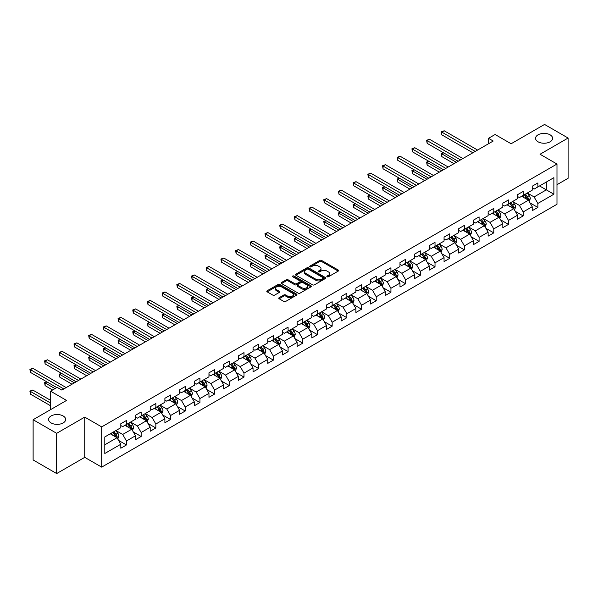 <?xml version="1.0" encoding="UTF-8"?>
<svg xmlns="http://www.w3.org/2000/svg" width="598" height="598" viewBox="0 0 598 598"><rect width="100%" height="100%" fill="white"/><g stroke="black" fill="none" stroke-linecap="round" stroke-linejoin="round"><path stroke-width="0.9" d="M327.106 276.777A0.912 0.531 0 0 0 328.399 276.777L338.221 271.103A1.308 0.755 0 0 0 338.603 270.573A1.308 0.755 0 0 0 338.221 270.034L321.582 260.429A1.308 0.755 0 0 0 319.728 260.429L309.906 266.103A0.912 0.531 0 0 0 309.637 266.476A0.912 0.531 0 0 0 309.906 266.85A0.912 0.531 0 0 0 311.199 266.85L312.47 266.11A4.186 2.414 0 0 1 318.39 266.11L319.781 266.917A4.186 2.414 0 0 1 320.999 268.622A4.186 2.414 0 0 1 319.781 270.333L318.502 271.066A0.912 0.531 0 0 0 318.241 271.44A0.912 0.531 0 0 0 318.502 271.813A0.912 0.531 0 0 0 319.803 271.813L321.074 271.073A4.186 2.414 0 0 1 326.986 271.073L328.377 271.881A4.186 2.414 0 0 1 329.603 273.585A4.186 2.414 0 0 1 328.377 275.297L327.106 276.029A0.912 0.531 0 0 0 326.837 276.403A0.912 0.531 0 0 0 327.106 276.777L327.106 276.029M63.164 415.969A8.522 4.919 0 0 0 53.88 414.9A8.522 4.919 0 0 0 48.617 419.445A8.522 4.919 0 0 0 51.114 422.928A8.522 4.919 0 0 0 60.398 423.997A8.522 4.919 0 0 0 65.66 419.445A8.522 4.919 0 0 0 63.164 415.969M550.108 134.834A8.522 4.919 0 0 0 540.824 133.765A8.522 4.919 0 0 0 535.561 138.31A8.522 4.919 0 0 0 538.058 141.793A8.522 4.919 0 0 0 547.342 142.862A8.522 4.919 0 0 0 552.604 138.31A8.522 4.919 0 0 0 550.108 134.834M279.146 297.684A1.308 0.755 0 0 0 278.765 298.215A1.308 0.755 0 0 0 279.146 298.753L283.811 301.444A1.308 0.755 0 0 0 285.665 301.444L296.571 295.15A1.308 0.755 0 0 0 296.952 294.612A1.308 0.755 0 0 0 296.571 294.081L279.931 284.476A1.308 0.755 0 0 0 278.085 284.476L267.171 290.77A1.308 0.755 0 0 0 266.79 291.308A1.308 0.755 0 0 0 267.171 291.839L272.815 295.098A1.308 0.755 0 0 0 274.661 295.098L279.333 292.4A1.308 0.755 0 0 0 279.714 291.869A1.308 0.755 0 0 0 279.333 291.331L276.53 289.716A3.498 2.018 0 0 1 275.506 288.288A3.498 2.018 0 0 1 277.666 286.427A3.498 2.018 0 0 1 281.479 286.861L292.437 293.184A3.498 2.018 0 0 1 293.461 294.612A3.498 2.018 0 0 1 291.301 296.481A3.498 2.018 0 0 1 287.489 296.04L285.665 294.986A1.308 0.755 0 0 0 283.811 294.986L279.146 297.684L279.146 298.753M556.985 184.7L568.1 178.279L568.1 138.041L544.554 124.444L511.118 143.752L495.107 134.505L488.514 138.31L493.223 141.031L61.848 390.083L57.139 387.362L50.546 391.167L50.546 409.66M56.668 433.311L56.668 473.556L84.737 457.35L84.737 417.112L56.668 433.311L33.122 419.721L66.557 400.413L50.546 391.167M84.737 417.112L101.69 426.897L556.985 164.031L556.985 204.277L101.69 467.135L101.69 426.897M568.1 138.041L540.031 154.247L556.985 164.031M312.567 284.85A1.308 0.755 0 0 0 314.413 284.85L325.327 278.548A1.308 0.755 0 0 0 325.708 278.018A1.308 0.755 0 0 0 325.327 277.479L308.68 267.874A1.308 0.755 0 0 0 306.834 267.874L295.928 274.176A1.308 0.755 0 0 0 295.539 274.706A1.308 0.755 0 0 0 295.928 275.237L312.567 284.85M293.102 276.971A0.912 0.531 0 0 1 294.029 277.098L294.029 276.014L310.945 285.784A1.308 0.755 0 0 1 311.334 286.315A1.308 0.755 0 0 1 310.945 286.853L300.039 293.147A1.308 0.755 0 0 1 298.193 293.147L281.546 283.542L281.546 282.473A1.308 0.755 0 0 0 281.165 283.004A1.308 0.755 0 0 0 281.546 283.542M281.546 282.473L286.218 279.774A1.308 0.755 0 0 1 288.064 279.774L294.814 283.676A1.308 0.755 0 0 0 296.668 283.676L299.762 281.882A1.308 0.755 0 0 0 300.144 281.352A1.308 0.755 0 0 0 299.762 280.821L292.736 276.762A0.912 0.531 0 0 1 292.467 276.388A0.912 0.531 0 0 1 293.035 275.902A0.912 0.531 0 0 1 294.029 276.014M56.668 473.556L33.122 459.959L33.122 419.721M118.598 440.412L126.462 444.949L126.462 440.98L135.499 435.763L135.499 439.732L141.15 436.465L141.15 432.496L150.195 427.278L150.195 431.248L155.846 427.981L155.846 424.012L164.891 418.794L164.891 422.764L170.542 419.504L170.542 415.535L179.579 410.31L179.579 414.279L185.231 411.02L185.231 407.051L194.275 401.826L194.275 405.795L199.926 402.536L199.926 398.567L208.964 393.349L208.964 397.319L214.615 394.052L214.615 390.083L223.659 384.865L223.659 388.835L229.311 385.568L229.311 381.599L238.355 376.381L238.355 380.35L244.006 377.084L244.006 373.115L253.044 367.897L253.044 371.866L258.695 368.607L258.695 364.638L267.74 359.413L267.74 363.382L273.391 360.123L273.391 356.154L282.435 350.929L282.435 354.898L288.087 351.639L288.087 347.67L297.124 342.445L297.124 346.421L302.775 343.155L302.775 339.186L311.82 333.968L311.82 337.937L317.471 334.671L317.471 330.701L326.515 325.484L326.515 329.453L332.167 326.187L332.167 322.217L341.204 317L341.204 320.969L346.855 317.71L346.855 313.733L355.9 308.516L355.9 312.485L361.551 309.226L361.551 305.257L370.588 300.032L370.588 304.001L376.239 300.742L376.239 296.772L385.284 291.547L385.284 295.517L390.935 292.258L390.935 288.288L399.98 283.071L399.98 287.04L405.631 283.773L405.631 279.804L414.668 274.587L414.668 278.556L420.319 275.289L420.319 271.32L429.364 266.103L429.364 270.072L435.015 266.805L435.015 262.836L444.06 257.618L444.06 261.588L449.711 258.329L449.711 254.359L458.748 249.134L458.748 253.104L464.399 249.844L464.399 245.875L473.444 240.65L473.444 244.619L479.095 241.36L479.095 237.391L488.132 232.166L488.132 236.143L493.784 232.876L493.784 228.907L502.828 223.689L502.828 227.659L508.479 224.392L508.479 220.423L517.524 215.205L517.524 219.174L523.175 215.908L523.175 211.939L532.213 206.721L532.213 210.69L537.864 207.431L537.864 203.455L553.875 194.215L553.875 177.681L546.34 182.031L546.34 189.865L553.875 194.215M126.462 444.949L120.811 448.216L120.811 444.247L104.799 453.486L104.799 436.959L120.811 427.712L120.811 423.743L126.462 420.484L126.462 424.453L135.499 419.228L135.499 415.259L141.15 412L141.15 415.969L150.195 410.744L150.195 406.775L155.846 403.515L155.846 407.485L164.891 402.267L164.891 398.29L170.542 395.031L170.542 399.001L179.579 393.783L179.579 389.814L185.231 386.547L185.231 390.516L194.275 385.299L194.275 381.33L199.926 378.063L199.926 382.032L208.964 376.815L208.964 372.846L214.615 369.579L214.615 373.556L223.659 368.331L223.659 364.361L229.311 361.102L229.311 365.072L238.355 359.846L238.355 355.877L244.006 352.618L244.006 356.587L253.044 351.362L253.044 347.393L258.695 344.134L258.695 348.103L267.74 342.886L267.74 338.916L273.391 335.65L273.391 339.619L282.435 334.402L282.435 330.432L288.087 327.166L288.087 331.135L297.124 325.917L297.124 321.948L302.775 318.682L302.775 322.651L311.82 317.433L311.82 313.464L317.471 310.205L317.471 314.174L326.515 308.949L326.515 304.98L332.167 301.721L332.167 305.69L341.204 300.465L341.204 296.496L346.855 293.237L346.855 297.206L355.9 291.988L355.9 288.012L361.551 284.753L361.551 288.722L370.588 283.504L370.588 279.535L376.239 276.269L376.239 280.238L385.284 275.02L385.284 271.051L390.935 267.784L390.935 271.754L399.98 266.536L399.98 262.567L405.631 259.3L405.631 263.277L414.668 258.052L414.668 254.083L420.319 250.824L420.319 254.793L429.364 249.568L429.364 245.599L435.015 242.34L435.015 246.309L444.06 241.084L444.06 237.114L449.711 233.855L449.711 237.825L458.748 232.607L458.748 228.638L464.399 225.371L464.399 229.34L473.444 224.123L473.444 220.154L479.095 216.887L479.095 220.856L488.132 215.639L488.132 211.67L493.784 208.403L493.784 212.372L502.828 207.155L502.828 203.185L508.479 199.926L508.479 203.896L517.524 198.671L517.524 194.701L523.175 191.442L523.175 195.411L532.213 190.186L532.213 186.217L537.864 182.958L537.864 186.927L553.875 177.681M124.952 425.32L131.732 429.237L122.695 434.454L115.907 430.538M120.811 425.537L122.695 426.628L126.462 424.453M122.695 434.454L126.462 440.98M131.732 429.237L135.499 435.763M139.648 416.836L146.428 420.753L137.383 425.97L130.603 422.061M135.499 417.053L137.383 418.144L141.15 415.969M137.383 425.97L141.15 432.496M146.428 420.753L150.195 427.278M154.336 408.352L161.124 412.269L152.079 417.486L145.299 413.577M150.195 408.569L152.079 409.66L155.846 407.485M152.079 417.486L155.846 424.012M161.124 412.269L164.891 418.794M169.032 399.868L175.812 403.785L166.775 409.01L159.987 405.093M164.891 400.092L166.775 401.176L170.542 399.001M166.775 409.01L170.542 415.535M175.812 403.785L179.579 410.31M183.728 391.391L190.508 395.3L181.463 400.525L174.683 396.609M179.579 391.608L181.463 392.692L185.231 390.516M181.463 400.525L185.231 407.051M190.508 395.3L194.275 401.826M198.416 382.907L205.196 386.824L196.159 392.041L189.379 388.124M194.275 383.124L196.159 384.208L199.926 382.032M196.159 392.041L199.926 398.567M205.196 386.824L208.964 393.349M213.112 374.423L219.892 378.34L210.847 383.557L204.068 379.64M208.964 374.64L210.847 375.731L214.615 373.556M210.847 383.557L214.615 390.083M219.892 378.34L223.659 384.865M227.801 365.939L234.588 369.856L225.543 375.073L218.763 371.156M223.659 366.155L225.543 367.247L229.311 365.072M225.543 375.073L229.311 381.599M234.588 369.856L238.355 376.381M242.496 357.454L249.276 361.371L240.239 366.589L233.459 362.68M238.355 357.671L240.239 358.763L244.006 356.587M240.239 366.589L244.006 373.115M249.276 361.371L253.044 367.897M257.192 348.97L263.972 352.887L254.927 358.112L248.148 354.195M253.044 349.187L254.927 350.279L258.695 348.103M254.927 358.112L258.695 364.638M263.972 352.887L267.74 359.413M271.881 340.494L278.668 344.403L269.623 349.628L262.843 345.711M267.74 340.711L269.623 341.794L273.391 339.619M269.623 349.628L273.391 356.154M278.668 344.403L282.435 350.929M286.577 332.01L293.356 335.919L284.319 341.144L277.532 337.227M282.435 332.226L284.319 333.31L288.087 331.135M284.319 341.144L288.087 347.67M293.356 335.919L297.124 342.445M301.272 323.525L308.052 327.442L299.007 332.66L292.228 328.743M297.124 323.742L299.007 324.826L302.775 322.651M299.007 332.66L302.775 339.186M308.052 327.442L311.82 333.968M315.961 315.041L322.748 318.958L313.703 324.176L306.924 320.259M311.82 315.258L313.703 316.349L317.471 314.174M313.703 324.176L317.471 330.701M322.748 318.958L326.515 325.484M330.657 306.557L337.436 310.474L328.399 315.692L321.612 311.782M326.515 306.774L328.399 307.865L332.167 305.69M328.399 315.692L332.167 322.217M337.436 310.474L341.204 317M345.352 298.073L352.132 301.99L343.088 307.208L336.308 303.298M341.204 298.29L343.088 299.381L346.855 297.206M343.088 307.208L346.855 313.733M352.132 301.99L355.9 308.516M360.041 289.589L366.821 293.506L357.783 298.731L351.004 294.814M355.9 289.813L357.783 290.897L361.551 288.722M357.783 298.731L361.551 305.257M366.821 293.506L370.588 300.032M374.737 281.112L381.517 285.022L372.472 290.247L365.692 286.33M370.588 281.329L372.472 282.413L376.239 280.238M372.472 290.247L376.239 296.772M381.517 285.022L385.284 291.547M389.425 272.628L396.212 276.545L387.168 281.763L380.388 277.846M385.284 272.845L387.168 273.929L390.935 271.754M387.168 281.763L390.935 288.288M396.212 276.545L399.98 283.071M404.121 264.144L410.901 268.061L401.863 273.279L395.076 269.362M399.98 264.361L401.863 265.452L405.631 263.277M401.863 273.279L405.631 279.804M410.901 268.061L414.668 274.587M418.817 255.66L425.597 259.577L416.552 264.794L409.772 260.877M414.668 255.877L416.552 256.968L420.319 254.793M416.552 264.794L420.319 271.32M425.597 259.577L429.364 266.103M433.505 247.176L440.292 251.093L431.248 256.31L424.468 252.401M429.364 247.393L431.248 248.484L435.015 246.309M431.248 256.31L435.015 262.836M440.292 251.093L444.06 257.618M448.201 238.692L454.981 242.609L445.944 247.834L439.156 243.917M444.06 238.916L445.944 240L449.711 237.825M445.944 247.834L449.711 254.359M454.981 242.609L458.748 249.134M462.897 230.215L469.677 234.124L460.632 239.35L453.852 235.433M458.748 230.432L460.632 231.516L464.399 229.34M460.632 239.35L464.399 245.875M469.677 234.124L473.444 240.65M477.585 221.731L484.365 225.648L475.328 230.865L468.548 226.948M473.444 221.948L475.328 223.032L479.095 220.856M475.328 230.865L479.095 237.391M484.365 225.648L488.132 232.166M492.281 213.247L499.061 217.164L490.016 222.381L483.236 218.464M488.132 213.464L490.016 214.547L493.784 212.372M490.016 222.381L493.784 228.907M499.061 217.164L502.828 223.689M506.969 204.763L513.757 208.68L504.712 213.897L497.932 209.98M502.828 204.979L504.712 206.071L508.479 203.896M504.712 213.897L508.479 220.423M513.757 208.68L517.524 215.205M521.665 196.279L528.445 200.195L519.408 205.413L512.621 201.504M517.524 196.495L519.408 197.587L523.175 195.411M519.408 205.413L523.175 211.939M528.445 200.195L532.213 206.721M539.56 185.948L546.34 189.865L534.096 196.929L527.316 193.019M532.213 188.011L534.096 189.103L537.864 186.927M534.096 196.929L537.864 203.455M84.737 457.35L101.69 467.135M488.514 138.31L488.514 143.752M104.799 444.785L117.044 437.721L110.256 433.804M117.044 437.721L120.811 444.247M530 202.886L537.864 207.431M515.312 211.371L523.175 215.908M500.616 219.855L508.479 224.392M485.92 228.339L493.784 232.876M471.231 236.815L479.095 241.36M456.536 245.3L464.399 249.844M441.84 253.784L449.711 258.329M427.151 262.268L435.015 266.805M412.456 270.752L420.319 275.289M397.767 279.236L405.631 283.773M383.071 287.72L390.935 292.258M368.375 296.197L376.239 300.742M353.687 304.681L361.551 309.226M338.991 313.165L346.855 317.71M324.295 321.649L332.167 326.187M309.607 330.133L317.471 334.671M294.911 338.618L302.775 343.155M280.223 347.094L288.087 351.639M265.527 355.578L273.391 360.123M250.831 364.062L258.695 368.607M236.143 372.547L244.006 377.084M221.447 381.031L229.311 385.568M206.751 389.515L214.615 394.052M192.063 397.999L199.926 402.536M177.367 406.476L185.231 411.02M162.671 414.96L170.542 419.504M147.983 423.444L155.846 427.981M133.287 431.928L141.15 436.465M327.472 276.904L328.377 276.381A4.186 2.414 0 0 0 329.603 274.676L329.603 273.585M320.999 268.622L320.999 269.713A4.186 2.414 0 0 1 319.781 271.417L318.869 271.941M338.221 270.034L338.221 271.103L321.582 261.513A1.308 0.755 0 0 0 319.728 261.513L310.272 266.977M325.327 277.479L325.327 278.548L308.68 268.965A1.308 0.755 0 0 0 306.834 268.965L295.943 275.252M323.01 278.391A0.912 0.531 0 0 0 323.279 278.018A0.912 0.531 0 0 0 323.01 277.644L308.404 269.212A0.912 0.531 0 0 0 307.11 269.212L305.772 269.982A4.186 2.414 0 0 0 304.546 271.694A4.186 2.414 0 0 0 305.772 273.398L315.751 279.161A4.186 2.414 0 0 0 321.672 279.161L323.01 278.391L323.01 279.475A0.912 0.531 0 0 0 323.279 279.102L323.279 278.018M304.546 271.694L304.546 272.778A4.186 2.414 0 0 0 305.772 274.489L305.772 273.398M323.01 279.475L321.672 280.253A4.186 2.414 0 0 1 315.751 280.253L305.772 274.489M281.568 283.549L286.218 280.866L286.218 279.774M300.144 281.352L300.144 282.443A1.308 0.755 0 0 1 299.762 282.974L296.668 284.76A1.308 0.755 0 0 1 294.814 284.76L288.064 280.866A1.308 0.755 0 0 0 286.218 280.866M294.029 277.098L310.93 286.861M301.818 287.72A3.498 2.018 0 0 0 305.63 288.154A3.498 2.018 0 0 0 307.791 286.293A3.498 2.018 0 0 0 306.767 284.865L302.902 282.63A1.308 0.755 0 0 0 301.056 282.63L297.961 284.424A1.308 0.755 0 0 0 297.572 284.954A1.308 0.755 0 0 0 297.961 285.485L301.818 287.72L301.818 288.804A3.498 2.018 0 0 0 305.63 289.245A3.498 2.018 0 0 0 307.791 287.376L307.791 286.293M297.572 284.954L297.572 286.046A1.308 0.755 0 0 0 297.961 286.577L297.961 285.485M301.818 288.804L297.961 286.577M293.461 294.612L293.461 295.704A3.498 2.018 0 0 1 291.301 297.572A3.498 2.018 0 0 1 287.489 297.131L285.665 296.077A1.308 0.755 0 0 0 283.811 296.077L279.161 298.761M275.506 288.288L275.506 289.38A3.498 2.018 0 0 0 276.53 290.807L276.53 289.716M279.311 292.407L276.53 290.807M296.571 294.081L296.571 295.15L279.931 285.56A1.308 0.755 0 0 0 278.085 285.56L267.186 291.854M529.193 201.481L530.314 198.663A3.528 2.041 -120 0 0 529.185 195.658L527.242 193.064M523.855 197.542L522.532 195.778M443.611 152.849L441.825 153.88L441.825 156.601L454.039 163.65M527.899 199.881L528.408 198.813A3.528 2.041 -120 0 0 527.399 196.69L525.455 194.096M524.566 194.604L526.726 197.482A1.801 1.039 60 0 1 527.055 198.028L528.408 198.813M524.319 194.746L526.262 197.34A3.528 2.041 60 0 1 527.279 199.463M441.825 156.601L441.309 153.581L456.394 162.297M441.309 153.581L443.41 152.729M475.231 151.421L441.825 132.128L444.179 130.768L477.585 150.061M472.876 152.774L441.825 134.849L441.825 132.128L441.309 131.829L444.179 130.768M441.825 134.849L441.309 131.829M514.497 209.965L515.618 207.147A3.528 2.041 -120 0 0 514.489 204.142L512.546 201.541M509.16 206.026L507.837 204.262M428.923 161.333L427.129 162.364L427.129 165.085L439.343 172.134M513.211 208.366L513.712 207.297A3.528 2.041 -120 0 0 512.703 205.174L510.759 202.58M509.877 203.088L512.03 205.966A1.801 1.039 60 0 1 512.359 206.512L513.712 207.297M509.631 203.23L511.574 205.824A3.528 2.041 60 0 1 512.583 207.947M427.129 165.085L426.613 162.065L441.698 170.774M426.613 162.065L428.714 161.213M499.808 218.449L500.922 215.624A3.528 2.041 -120 0 0 499.801 212.619L497.857 210.025M494.464 214.51L493.148 212.746M414.227 169.817L412.441 170.849L412.441 173.57L424.655 180.618M498.515 216.842L499.024 215.781A3.528 2.041 -120 0 0 498.007 213.658L496.063 211.057M495.181 211.572L497.342 214.45A1.801 1.039 60 0 1 497.663 214.996L499.024 215.781M494.935 211.714L496.878 214.308A3.528 2.041 60 0 1 497.887 216.431M412.441 173.57L411.917 170.55L427.009 179.258M411.917 170.55L414.018 169.697M460.542 159.898L427.129 140.612L429.484 139.252L462.897 158.545M458.188 161.258L427.129 143.333L427.129 140.612L426.613 140.313L429.484 139.252M427.129 143.333L426.613 140.313M445.846 168.382L412.441 149.096L414.795 147.736L448.201 167.021M443.492 169.742L412.441 151.817L412.441 149.096L411.917 148.797L414.795 147.736M412.441 151.817L411.917 148.797M485.113 226.934L486.234 224.108A3.528 2.041 -120 0 0 485.105 221.103L483.162 218.509M479.775 222.994L478.452 221.23M399.531 178.294L397.745 179.333L397.745 182.046L409.959 189.103M483.819 225.326L484.328 224.257A3.528 2.041 -120 0 0 483.319 222.135L481.375 219.541M480.486 220.057L482.646 222.934A1.801 1.039 60 0 1 482.975 223.48L484.328 224.257M480.246 220.199L482.19 222.792A3.528 2.041 60 0 1 483.199 224.915M397.745 182.046L397.229 179.034L412.314 187.742M397.229 179.034L399.329 178.174M470.417 235.418L471.538 232.592A3.528 2.041 -120 0 0 470.417 229.587L468.466 226.993M465.08 231.471L463.756 229.714M384.843 186.778L383.049 187.817L383.049 190.53L395.271 197.587M469.131 233.811L469.632 232.742A3.528 2.041 -120 0 0 468.623 230.619L466.679 228.025M465.797 228.533L467.95 231.419A1.801 1.039 60 0 1 468.279 231.964L469.632 232.742M465.55 228.675L467.494 231.276A3.528 2.041 60 0 1 468.503 233.399M383.049 190.53L382.533 187.518L397.625 196.226M382.533 187.518L384.634 186.658M455.728 243.902L456.85 241.076A3.528 2.041 -120 0 0 455.721 238.071L453.777 235.477M450.384 239.955L449.068 238.191M370.147 195.262L368.361 196.294L368.361 199.014L380.575 206.071M454.435 242.295L454.943 241.226A3.528 2.041 -120 0 0 453.934 239.103L451.983 236.509M451.101 237.017L453.262 239.895A1.801 1.039 60 0 1 453.583 240.441L454.943 241.226M450.855 237.159L452.798 239.753A3.528 2.041 60 0 1 453.807 241.876M368.361 199.014L367.837 195.995L382.929 204.71M367.837 195.995L369.945 195.142M431.151 176.866L397.745 157.58L400.099 156.22L433.505 175.506M428.796 178.226L397.745 160.301L397.745 157.58L397.229 157.281L400.099 156.22M397.745 160.301L397.229 157.281M416.462 185.35L383.049 166.065L385.404 164.704L418.817 183.99M414.108 186.711L383.049 168.778L383.049 166.065L382.533 165.766L385.404 164.704M383.049 168.778L382.533 165.766M401.766 193.834L368.361 174.541L370.715 173.188L404.121 192.474M399.412 195.195L368.361 177.262L368.361 174.541L367.837 174.242L370.715 173.188M368.361 177.262L367.837 174.242M387.07 202.318L353.665 183.025L356.019 181.665L389.425 200.958M384.716 203.679L353.665 185.746L353.665 183.025L353.149 182.726L356.019 181.665M353.665 185.746L353.149 182.726M372.382 210.795L338.976 191.51L341.331 190.149L374.737 209.442M370.027 212.155L338.976 194.23L338.976 191.51L338.453 191.211L341.331 190.149M338.976 194.23L338.453 191.211M357.686 219.279L324.28 199.994L326.635 198.633L360.041 217.919M355.332 220.64L324.28 202.715L324.28 199.994L323.765 199.695L326.635 198.633M324.28 202.715L323.765 199.695M342.998 227.763L309.585 208.478L311.939 207.117L345.352 226.403M340.643 229.124L309.585 211.199L309.585 208.478L309.069 208.179L311.939 207.117M309.585 211.199L309.069 208.179M328.302 236.247L294.896 216.962L297.251 215.601L330.657 234.887M325.947 237.608L294.896 219.675L294.896 216.962L294.373 216.663L297.251 215.601M294.896 219.675L294.373 216.663M313.606 244.732L280.2 225.446L282.555 224.086L315.961 243.371M311.252 246.092L280.2 228.159L280.2 225.446L279.685 225.147L282.555 224.086M280.2 228.159L279.685 225.147M298.918 253.216L265.505 233.923L267.859 232.57L301.272 251.855M296.563 254.576L265.505 236.644L265.505 233.923L264.989 233.624L267.859 232.57M265.505 236.644L264.989 233.624M284.222 261.7L250.816 242.407L253.171 241.046L286.577 260.339M281.867 263.053L250.816 245.128L250.816 242.407L250.293 242.108L253.171 241.046M250.816 245.128L250.293 242.108M269.526 270.176L236.12 250.891L238.475 249.53L271.881 268.823M267.171 271.537L236.12 253.612L236.12 250.891L235.605 250.592L238.475 249.53M236.12 253.612L235.605 250.592M254.838 278.661L221.424 259.375L223.779 258.015L257.192 277.3M252.483 280.021L221.424 262.096L221.424 259.375L220.909 259.076L223.779 258.015M221.424 262.096L220.909 259.076M240.142 287.145L206.736 267.859L209.091 266.499L242.496 285.784M237.787 288.505L206.736 270.58L206.736 267.859L206.22 267.56L209.091 266.499M206.736 270.58L206.22 267.56M225.446 295.629L192.04 276.343L194.395 274.983L227.808 294.268M223.091 296.989L192.04 279.057L192.04 276.343L191.524 276.044L194.395 274.983M192.04 279.057L191.524 276.044M210.758 304.113L177.352 284.82L179.706 283.467L213.112 302.752M208.403 305.473L177.352 287.541L177.352 284.82L176.829 284.521L179.706 283.467M177.352 287.541L176.829 284.521M196.062 312.597L162.656 293.304L165.011 291.944L198.416 311.237M193.707 313.957L162.656 296.025L162.656 293.304L162.14 293.005L165.011 291.944M162.656 296.025L162.14 293.005M181.373 321.074L147.96 301.788L150.315 300.428L183.728 319.721M179.019 322.434L147.96 304.509L147.96 301.788L147.444 301.489L150.315 300.428M147.96 304.509L147.444 301.489M166.678 329.558L133.272 310.272L135.626 308.912L169.032 328.197M164.323 330.918L133.272 312.993L133.272 310.272L132.749 309.973L135.626 308.912M133.272 312.993L132.749 309.973M441.032 252.378L442.154 249.56A3.528 2.041 -120 0 0 441.025 246.555L439.082 243.962M435.695 248.439L434.372 246.675M355.459 203.746L353.665 204.778L353.665 207.499L365.879 214.547M439.739 250.779L440.248 249.71A3.528 2.041 -120 0 0 439.238 247.587L437.295 244.993M436.413 245.501L438.566 248.379A1.801 1.039 60 0 1 438.895 248.925L440.248 249.71M436.166 245.643L438.11 248.237A3.528 2.041 60 0 1 439.119 250.36M353.665 207.499L353.149 204.479L368.233 213.194M353.149 204.479L355.249 203.626M426.337 260.863L427.458 258.044A3.528 2.041 -120 0 0 426.337 255.04L424.393 252.438M420.999 256.923L419.684 255.159M340.763 212.23L338.976 213.262L338.976 215.983L351.19 223.032M425.051 259.263L425.552 258.194A3.528 2.041 -120 0 0 424.543 256.071L422.599 253.477M421.717 253.986L423.87 256.863A1.801 1.039 60 0 1 424.199 257.409L425.552 258.194M421.47 254.128L423.414 256.721A3.528 2.041 60 0 1 424.423 258.844M338.976 215.983L338.453 212.963L353.545 221.671M338.453 212.963L340.554 212.111M411.648 269.347L412.77 266.529A3.528 2.041 -120 0 0 411.641 263.516L409.697 260.922M406.311 265.407L404.988 263.643M326.067 220.714L324.28 221.746L324.28 224.467L336.495 231.516M410.355 267.747L410.863 266.678A3.528 2.041 -120 0 0 409.854 264.555L407.911 261.961M407.021 262.47L409.182 265.348A1.801 1.039 60 0 1 409.503 265.893L410.863 266.678M406.775 262.612L408.718 265.206A3.528 2.041 60 0 1 409.735 267.328M324.28 224.467L323.765 221.447L338.849 230.155M323.765 221.447L325.865 220.595M396.952 277.831L398.074 275.005A3.528 2.041 -120 0 0 396.945 272L395.001 269.406M391.615 273.891L390.292 272.127M311.379 229.198L309.585 230.23L309.585 232.951L321.799 240M395.667 276.224L396.168 275.162A3.528 2.041 -120 0 0 395.158 273.039L393.215 270.438M392.333 270.954L394.486 273.832A1.801 1.039 60 0 1 394.815 274.377L396.168 275.162M392.086 271.096L394.03 273.69A3.528 2.041 60 0 1 395.039 275.813M309.585 232.951L309.069 229.931L324.153 238.639M309.069 229.931L311.169 229.079M382.264 286.315L383.378 283.489A3.528 2.041 -120 0 0 382.257 280.484L380.313 277.891M376.919 282.376L375.604 280.611M296.683 237.675L294.896 238.714L294.896 241.428L307.11 248.484M380.971 284.708L381.479 283.639A3.528 2.041 -120 0 0 380.463 281.516L378.519 278.922M377.637 279.438L379.797 282.316A1.801 1.039 60 0 1 380.119 282.861L381.479 283.639M377.39 279.58L379.334 282.174A3.528 2.041 60 0 1 380.343 284.297M294.896 241.428L294.373 238.415L309.465 247.124M294.373 238.415L296.473 237.556M367.568 294.799L368.689 291.974A3.528 2.041 -120 0 0 367.561 288.969L365.617 286.375M362.231 290.852L360.908 289.096M281.987 246.159L280.2 247.191L280.2 249.912L292.415 256.968M362.694 288.057L364.645 290.658A3.528 2.041 60 0 1 365.655 292.781L366.783 292.123A3.528 2.041 -120 0 0 365.774 290L363.831 287.406M362.941 287.915L365.101 290.792A1.801 1.039 60 0 1 365.43 291.346L366.783 292.123M280.2 249.912L279.685 246.892L294.769 255.608M279.685 246.892L281.785 246.04M352.872 303.283L353.994 300.458A3.528 2.041 -120 0 0 352.872 297.453L350.921 294.859M347.535 299.336L346.212 297.572M267.299 254.643L265.505 255.675L265.505 258.396L277.726 265.452M351.587 301.676L352.087 300.607A3.528 2.041 -120 0 0 351.078 298.484L349.135 295.89M348.253 296.399L350.406 299.277A1.801 1.039 60 0 1 350.734 299.822L352.087 300.607M348.006 296.541L349.95 299.135A3.528 2.041 60 0 1 350.959 301.257M265.505 258.396L264.989 255.376L280.081 264.092M264.989 255.376L267.089 254.524M338.184 311.76L339.305 308.942A3.528 2.041 -120 0 0 338.176 305.937L336.233 303.343M332.839 307.821L331.524 306.056M252.603 263.127L250.816 264.159L250.816 266.88L263.03 273.929M336.891 310.16L337.399 309.091A3.528 2.041 -120 0 0 336.382 306.968L334.439 304.375M333.557 304.883L335.717 307.761A1.801 1.039 60 0 1 336.039 308.306L337.399 309.091M333.31 305.025L335.254 307.619A3.528 2.041 60 0 1 336.263 309.742M250.816 266.88L250.293 263.86L265.385 272.576M250.293 263.86L252.393 263.008M323.488 320.244L324.609 317.426A3.528 2.041 -120 0 0 323.481 314.421L321.537 311.82M318.151 316.305L316.828 314.541M237.914 271.612L236.12 272.643L236.12 275.364L248.334 282.413M322.195 318.644L322.703 317.575A3.528 2.041 -120 0 0 321.694 315.452L319.751 312.859M318.861 313.367L321.021 316.245A1.801 1.039 60 0 1 321.35 316.791L322.703 317.575M318.622 313.509L320.565 316.103A3.528 2.041 60 0 1 321.575 318.226M236.12 275.364L235.605 272.344L250.689 281.053M235.605 272.344L237.705 271.492M308.792 328.728L309.914 325.903A3.528 2.041 -120 0 0 308.792 322.898L306.849 320.304M303.455 324.789L302.139 323.025M223.218 280.096L221.424 281.127L221.424 283.848L233.646 290.897M307.507 327.121L308.007 326.06A3.528 2.041 -120 0 0 306.998 323.937L305.055 321.335M304.173 321.851L306.326 324.729A1.801 1.039 60 0 1 306.654 325.275L308.007 326.06M303.926 321.993L305.87 324.587A3.528 2.041 60 0 1 306.879 326.71M221.424 283.848L220.909 280.828L236.001 289.537M220.909 280.828L223.009 279.976M294.104 337.212L295.225 334.387A3.528 2.041 -120 0 0 294.096 331.382L292.153 328.788M288.767 333.273L287.444 331.509M208.523 288.572L206.736 289.611L206.736 292.325L218.95 299.381M289.23 330.477L291.174 333.071A3.528 2.041 60 0 1 292.19 335.194L293.319 334.536A3.528 2.041 -120 0 0 292.31 332.413L290.366 329.819M289.477 330.335L291.637 333.213A1.801 1.039 60 0 1 291.959 333.759L293.319 334.536M206.736 292.325L206.22 289.312L221.305 298.021M206.22 289.312L208.321 288.453M279.408 345.696L280.529 342.871A3.528 2.041 -120 0 0 279.401 339.866L277.457 337.272M274.071 341.75L272.748 339.993M193.834 297.057L192.04 298.096L192.04 300.809L204.254 307.865M278.122 344.089L278.623 343.02A3.528 2.041 -120 0 0 277.614 340.897L275.671 338.304M274.788 338.812L276.941 341.697A1.801 1.039 60 0 1 277.27 342.243L278.623 343.02M274.542 338.954L276.485 341.555A3.528 2.041 60 0 1 277.494 343.678M192.04 300.809L191.524 297.797L206.609 306.505M191.524 297.797L193.625 296.937M264.72 354.18L265.833 351.355A3.528 2.041 -120 0 0 264.712 348.35L262.769 345.756M259.375 350.234L258.059 348.47M179.138 305.541L177.352 306.572L177.352 309.293L189.566 316.349M263.426 352.573L263.927 351.504A3.528 2.041 -120 0 0 262.918 349.382L260.975 346.788M260.093 347.296L262.245 350.174A1.801 1.039 60 0 1 262.574 350.72L263.927 351.504M259.846 347.438L261.789 350.032A3.528 2.041 60 0 1 262.799 352.155M177.352 309.293L176.829 306.273L191.921 314.989M176.829 306.273L178.929 305.421M250.024 362.657L251.145 359.839A3.528 2.041 -120 0 0 250.016 356.834L248.073 354.24M244.687 358.718L243.364 356.954M164.443 314.025L162.656 315.056L162.656 317.777L174.87 324.826M248.731 361.057L249.239 359.989A3.528 2.041 -120 0 0 248.23 357.866L246.286 355.272M245.397 355.78L247.557 358.658A1.801 1.039 60 0 1 247.886 359.204L249.239 359.989M245.15 355.922L247.094 358.516A3.528 2.041 60 0 1 248.11 360.639M162.656 317.777L162.14 314.757L177.225 323.473M162.14 314.757L164.241 313.905M235.328 371.141L236.449 368.323A3.528 2.041 -120 0 0 235.32 365.318L233.377 362.717M229.991 367.202L228.668 365.438M149.754 322.509L147.96 323.54L147.96 326.261L160.182 333.31M234.042 369.542L234.543 368.473A3.528 2.041 -120 0 0 233.534 366.35L231.59 363.756M230.708 364.264L232.861 367.142A1.801 1.039 60 0 1 233.19 367.688L234.543 368.473M230.462 364.406L232.405 367A3.528 2.041 60 0 1 233.414 369.123M147.96 326.261L147.444 323.241L162.536 331.95M147.444 323.241L149.545 322.389M220.64 379.625L221.761 376.807A3.528 2.041 -120 0 0 220.632 373.795L218.689 371.201M215.295 375.686L213.979 373.922M135.058 330.993L133.272 332.025L133.272 334.745L145.486 341.794M219.346 378.026L219.855 376.957A3.528 2.041 -120 0 0 218.838 374.834L216.895 372.24M216.013 372.748L218.173 375.626A1.801 1.039 60 0 1 218.494 376.172L219.855 376.957M215.766 372.89L217.709 375.484A3.528 2.041 60 0 1 218.719 377.607M133.272 334.745L132.749 331.726L147.841 340.434M132.749 331.726L134.849 330.873M205.944 388.109L207.065 385.284A3.528 2.041 -120 0 0 205.936 382.279L203.993 379.685M200.607 384.17L199.284 382.406M120.37 339.477L118.576 340.509L118.576 343.222L130.79 350.279M204.651 386.502L205.159 385.441A3.528 2.041 -120 0 0 204.15 383.318L202.206 380.717M201.317 381.232L203.477 384.11A1.801 1.039 60 0 1 203.806 384.656L205.159 385.441M201.078 381.375L203.021 383.968A3.528 2.041 60 0 1 204.03 386.091M118.576 343.222L118.06 340.21L133.145 348.918M118.06 340.21L120.161 339.358M191.248 396.594L192.369 393.768A3.528 2.041 -120 0 0 191.248 390.763L189.304 388.169M185.911 392.654L184.595 390.89M105.674 347.954L103.88 348.993L103.88 351.706L116.102 358.763M189.962 394.986L190.463 393.918A3.528 2.041 -120 0 0 189.454 391.795L187.51 389.201M186.628 389.717L188.781 392.594A1.801 1.039 60 0 1 189.11 393.14L190.463 393.918M186.382 389.851L188.325 392.452A3.528 2.041 60 0 1 189.334 394.575M103.88 351.706L103.364 348.694L118.456 357.402M103.364 348.694L105.465 347.834M176.56 405.078L177.681 402.252A3.528 2.041 -120 0 0 176.552 399.247L174.609 396.653M171.222 401.131L169.899 399.374M90.978 356.438L89.192 357.469L89.192 360.19L101.406 367.247M171.686 398.335L173.629 400.937A3.528 2.041 60 0 1 174.646 403.059L175.775 402.402A3.528 2.041 -120 0 0 174.766 400.279L172.815 397.685M171.932 398.193L174.093 401.071A1.801 1.039 60 0 1 174.414 401.624L175.775 402.402M89.192 360.19L88.676 357.17L103.76 365.886M88.676 357.17L90.776 356.318M161.864 413.562L162.985 410.736A3.528 2.041 -120 0 0 161.856 407.731L159.913 405.138M156.527 409.615L155.203 407.851M76.29 364.922L74.496 365.954L74.496 368.674L86.71 375.731M160.57 411.955L161.079 410.886A3.528 2.041 -120 0 0 160.07 408.763L158.126 406.169M157.244 406.677L159.397 409.555A1.801 1.039 60 0 1 159.726 410.101L161.079 410.886M156.997 406.819L158.941 409.413A3.528 2.041 60 0 1 159.95 411.536M74.496 368.674L73.98 365.655L89.065 374.37M73.98 365.655L76.081 364.802M151.982 338.042L118.576 318.756L120.931 317.396L154.336 336.681M149.627 339.402L118.576 321.477L118.576 318.756L118.06 318.457L120.931 317.396M118.576 321.477L118.06 318.457M137.293 346.526L103.88 327.241L106.235 325.88L139.648 345.166M134.939 347.887L103.88 329.954L103.88 327.241L103.364 326.942L106.235 325.88M103.88 329.954L103.364 326.942M122.597 355.01L89.192 335.725L91.546 334.364L124.952 353.65M120.243 356.371L89.192 338.438L89.192 335.725L88.676 335.426L91.546 334.364M89.192 338.438L88.676 335.426M107.902 363.494L74.496 344.201L76.85 342.848L110.256 362.134M105.547 364.855L74.496 346.922L74.496 344.201L73.98 343.902L76.85 342.848M74.496 346.922L73.98 343.902M147.168 422.039L148.289 419.22A3.528 2.041 -120 0 0 147.168 416.215L145.224 413.622M141.831 418.099L140.515 416.335M61.594 373.406L59.807 374.438L59.807 377.159L72.022 384.208M145.882 420.439L146.383 419.37A3.528 2.041 -120 0 0 145.374 417.247L143.43 414.653M142.548 415.161L144.701 418.039A1.801 1.039 60 0 1 145.03 418.585L146.383 419.37M142.302 415.304L144.245 417.897A3.528 2.041 60 0 1 145.254 420.02M59.807 377.159L59.284 374.139L74.376 382.855M59.284 374.139L61.385 373.287M93.213 371.978L59.807 352.685L62.162 351.325L95.568 370.618M90.859 373.331L59.807 355.406L59.807 352.685L59.284 352.386L62.162 351.325M59.807 355.406L59.284 352.386M132.479 430.523L133.601 427.705A3.528 2.041 -120 0 0 132.472 424.7L130.528 422.098M127.142 426.583L125.819 424.819M46.898 381.89L45.112 382.922L45.112 385.643L52.617 389.971M131.186 428.923L131.695 427.854A3.528 2.041 -120 0 0 130.685 425.731L128.742 423.137M127.852 423.646L130.013 426.524A1.801 1.039 60 0 1 130.342 427.069L131.695 427.854M127.606 423.788L129.549 426.381A3.528 2.041 60 0 1 130.566 428.504M45.112 385.643L44.596 382.623L54.971 388.618M44.596 382.623L46.696 381.771M78.517 380.455L45.112 361.17L47.466 359.809L80.872 379.102M76.163 381.816L45.112 363.89L45.112 361.17L44.596 360.871L47.466 359.809M45.112 363.89L44.596 360.871M117.784 439.007L118.905 436.181A3.528 2.041 -120 0 0 117.776 433.176L115.833 430.582M112.446 435.067L111.123 433.303M50.546 400.309L32.77 390.046L30.416 391.406L30.416 394.127L50.546 405.743M116.498 437.4L116.999 436.338A3.528 2.041 -120 0 0 115.99 434.215L114.046 431.614M113.164 432.13L115.317 435.008A1.801 1.039 60 0 1 115.646 435.553L116.999 436.338M112.917 432.272L114.861 434.866A3.528 2.041 60 0 1 115.87 436.989M30.416 394.127L29.9 391.107L50.546 403.022M29.9 391.107L32.77 390.046M63.829 388.939L30.416 369.654L32.77 368.293L66.184 387.579M56.765 387.579L30.416 372.375L30.416 369.654L29.9 369.355L32.77 368.293M30.416 372.375L29.9 369.355M328.377 276.381L328.377 275.297M318.502 271.813L318.502 271.066M319.781 271.417L319.781 270.333M309.906 266.85L309.906 266.103M319.728 261.513L319.728 260.429M321.582 261.513L321.582 260.429M295.928 275.237L295.928 274.176M306.834 268.965L306.834 267.874M308.68 268.965L308.68 267.874M315.751 280.253L315.751 279.161M321.672 280.253L321.672 279.161M288.064 280.866L288.064 279.774M294.814 284.76L294.814 283.676M296.668 284.76L296.668 283.676M299.762 282.974L299.762 281.882M310.945 286.853L310.945 285.784M283.811 296.077L283.811 294.986M285.665 296.077L285.665 294.986M287.489 297.131L287.489 296.04M279.333 292.4L279.333 291.331M267.171 291.839L267.171 290.77M278.085 285.56L278.085 284.476M279.931 285.56L279.931 284.476M528.101 199.994L530.291 198.73M527.399 196.69L529.185 195.658M524.887 198.14L526.262 197.34M513.405 208.478L515.596 207.214M512.703 205.174L514.489 204.142M510.191 206.624L511.574 205.824M498.71 216.962L500.9 215.699M498.007 213.658L499.801 212.619M495.503 215.108L496.878 214.308M484.021 225.446L486.211 224.175M483.319 222.135L485.105 221.103M480.807 223.585L482.19 222.792M469.325 233.923L471.516 232.659M468.623 230.619L470.417 229.587M466.111 232.069L467.494 231.276M454.637 242.407L456.827 241.144M453.934 239.103L455.721 238.071M451.423 240.553L452.798 239.753M439.941 250.891L442.131 249.628M439.238 247.587L441.025 246.555M436.727 249.037L438.11 248.237M425.245 259.375L427.435 258.112M424.543 256.071L426.337 255.04M422.031 257.521L423.414 256.721M410.557 267.859L412.747 266.596M409.854 264.555L411.641 263.516M407.343 266.005L408.718 265.206M395.861 276.343L398.051 275.08M395.158 273.039L396.945 272M392.647 274.482L394.03 273.69M381.165 284.827L383.355 283.557M380.463 281.516L382.257 280.484M377.951 282.966L379.334 282.174M366.477 293.304L368.667 292.041M365.774 290L367.561 288.969M363.263 291.45L364.645 290.658M351.781 301.788L353.971 300.525M351.078 298.484L352.872 297.453M348.567 299.934L349.95 299.135M337.093 310.272L339.275 309.009M336.382 306.968L338.176 305.937M333.878 308.419L335.254 307.619M322.397 318.756L324.587 317.493M321.694 315.452L323.481 314.421M319.183 316.903L320.565 316.103M307.701 327.241L309.891 325.977M306.998 323.937L308.792 322.898M304.487 325.387L305.87 324.587M293.013 335.725L295.203 334.454M292.31 332.413L294.096 331.382M289.798 333.863L291.174 333.071M278.317 344.201L280.507 342.938M277.614 340.897L279.401 339.866M275.102 342.348L276.485 341.555M263.621 352.685L265.811 351.422M262.918 349.382L264.712 348.35M260.407 350.832L261.789 350.032M248.932 361.17L251.123 359.906M248.23 357.866L250.016 356.834M245.718 359.316L247.094 358.516M234.237 369.654L236.427 368.39M233.534 366.35L235.32 365.318M231.022 367.8L232.405 367M219.541 378.138L221.731 376.875M218.838 374.834L220.632 373.795M216.334 376.284L217.709 375.484M204.852 386.622L207.043 385.359M204.15 383.318L205.936 382.279M201.638 384.761L203.021 383.968M190.157 395.106L192.347 393.835M189.454 391.795L191.248 390.763M186.942 393.245L188.325 392.452M175.468 403.583L177.658 402.319M174.766 400.279L176.552 399.247M172.254 401.729L173.629 400.937M160.772 412.067L162.962 410.804M160.07 408.763L161.856 407.731M157.558 410.213L158.941 409.413M146.076 420.551L148.267 419.288M145.374 417.247L147.168 416.215M142.862 418.697L144.245 417.897M131.388 429.035L133.578 427.772M130.685 425.731L132.472 424.7M128.174 427.181L129.549 426.381M116.692 437.519L118.882 436.256M115.99 434.215L117.776 433.176M113.478 435.665L114.861 434.866"/></g></svg>

